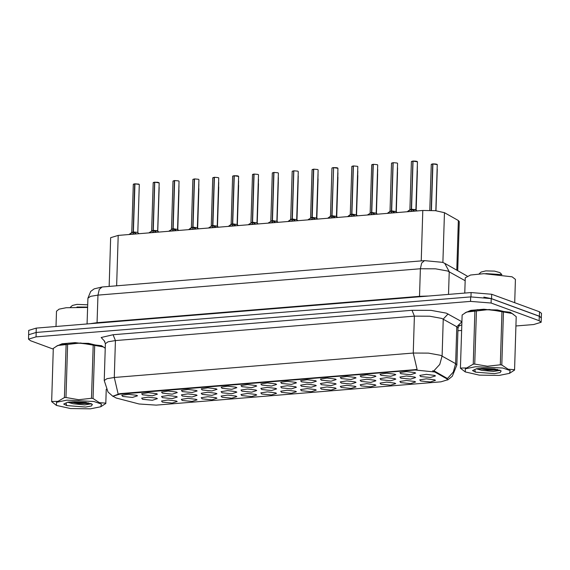 <?xml version="1.0" encoding="UTF-8"?>
<svg xmlns="http://www.w3.org/2000/svg" width="570" height="570" viewBox="0 0 570 570"><rect width="100%" height="100%" fill="white"/><g stroke="black" fill="none" stroke-linecap="round" stroke-linejoin="round"><path stroke-width="0.85" d="M355.096 386.346L356.015 386.852L350.949 388.462L341.188 387.486L340.283 386.36L346.873 385.334L355.096 386.346M374.96 384.722L375.879 385.227L370.821 386.838L361.052 385.861L360.155 384.736L366.738 383.71L374.96 384.722M394.825 383.097L395.751 383.603L390.685 385.213L380.924 384.237L380.019 383.111L386.603 382.085L394.825 383.097M335.224 387.971L336.15 388.476L331.084 390.087L321.323 389.111L320.418 387.985L327.009 386.966L335.224 387.971M315.36 389.595L316.286 390.108L311.22 391.711L301.459 390.735L300.554 389.609L307.144 388.59L315.36 389.595M414.689 381.472L415.616 381.978L410.55 383.589L400.788 382.613L399.884 381.487L406.474 380.461L414.689 381.472M295.495 391.22L296.414 391.732L291.356 393.336L281.594 392.359L280.689 391.234L287.273 390.215L295.495 391.22M275.631 392.844L276.55 393.357L271.491 394.96L261.723 393.984L260.825 392.858L267.408 391.839L275.631 392.844M255.766 394.469L256.685 394.982L251.619 396.585L241.858 395.608L240.953 394.483L247.544 393.464L255.766 394.469M235.894 396.093L236.821 396.606L231.755 398.209L221.994 397.233L221.089 396.107L227.679 395.088L235.894 396.093M216.03 397.718L216.956 398.231L211.89 399.834L202.129 398.857L201.224 397.732L207.815 396.713L216.03 397.718M196.166 399.349L197.085 399.855L192.026 401.458L182.258 400.482L181.36 399.356L187.943 398.337L196.166 399.349M176.301 400.974L177.22 401.48L172.161 403.083L162.393 402.107L161.495 400.981L168.079 399.962L176.301 400.974M434.561 379.848L435.48 380.354L430.414 381.964L420.653 380.988L419.748 379.862L426.339 378.836L434.561 379.848M374.974 380.268L375.901 380.774L370.835 382.377L361.074 381.401L360.169 380.276L366.759 379.257L374.974 380.268M315.381 385.142L316.3 385.648L311.241 387.258L301.473 386.275L300.575 385.156L307.159 384.13L315.381 385.142M355.11 381.893L356.036 382.399L350.97 384.002L341.209 383.026L340.304 381.9L346.895 380.881L355.11 381.893M295.517 386.766L296.436 387.272L291.37 388.882L281.608 387.899L280.704 386.781L287.294 385.755L295.517 386.766M394.846 378.644L395.765 379.15L390.707 380.753L380.938 379.777L380.033 378.651L386.624 377.632L394.846 378.644M414.711 377.019L415.63 377.525L410.571 379.128L400.803 378.152L399.905 377.026L406.488 376.008L414.711 377.019M335.245 383.517L336.165 384.023L331.106 385.626L321.345 384.65L320.44 383.524L327.023 382.506L335.245 383.517M275.645 388.391L276.571 388.897L271.505 390.507L261.744 389.524L260.839 388.405L267.43 387.379L275.645 388.391M255.78 390.015L256.707 390.521L251.641 392.132L241.88 391.148L240.975 390.03L247.565 389.004L255.78 390.015M235.916 391.64L236.835 392.146L231.776 393.756L222.008 392.773L221.11 391.654L227.694 390.628L235.916 391.64M216.051 393.264L216.97 393.77L211.912 395.38L202.143 394.397L201.246 393.279L207.829 392.253L216.051 393.264M196.187 394.889L197.106 395.395L192.04 397.005L182.279 396.022L181.374 394.903L187.965 393.877L196.187 394.889M176.315 396.513L177.242 397.019L172.176 398.63L162.414 397.653L161.51 396.528L168.1 395.502L176.315 396.513M156.451 398.138L157.377 398.644L152.311 400.254L142.55 399.278L141.645 398.152L148.228 397.126L156.451 398.138M434.575 375.395L435.501 375.901L430.435 377.504L420.674 376.528L419.769 375.402L426.353 374.383L434.575 375.395M394.86 374.184L395.787 374.69L390.721 376.3L380.959 375.324L380.055 374.198L386.645 373.172L394.86 374.184M374.996 375.808L375.922 376.314L370.856 377.924L361.095 376.948L360.19 375.822L366.774 374.796L374.996 375.808M355.131 377.433L356.051 377.939L350.992 379.549L341.223 378.573L340.326 377.447L346.909 376.421L355.131 377.433M335.267 379.057L336.186 379.563L331.12 381.173L321.359 380.197L320.454 379.071L327.045 378.045L335.267 379.057M315.395 380.682L316.322 381.188L311.256 382.798L301.494 381.822L300.589 380.696L307.18 379.67L315.395 380.682M295.531 382.306L296.457 382.812L291.391 384.422L281.63 383.446L280.725 382.32L287.316 381.294L295.531 382.306M275.666 383.931L276.585 384.436L271.527 386.047L261.765 385.071L260.861 383.945L267.444 382.919L275.666 383.931M255.802 385.555L256.721 386.061L251.662 387.671L241.894 386.695L240.996 385.569L247.58 384.543L255.802 385.555M235.937 387.18L236.856 387.685L231.791 389.296L222.029 388.32L221.124 387.194L227.715 386.168L235.937 387.18M216.066 388.804L216.992 389.31L211.926 390.92L202.165 389.944L201.26 388.818L207.851 387.792L216.066 388.804M196.201 390.429L197.127 390.934L192.061 392.545L182.3 391.569L181.395 390.443L187.986 389.424L196.201 390.429M176.337 392.053L177.256 392.559L172.197 394.169L162.429 393.193L161.531 392.067L168.114 391.049L176.337 392.053M156.472 393.678L157.391 394.191L152.333 395.794L142.564 394.818L141.666 393.692L148.25 392.673L156.472 393.678M136.608 395.302L137.527 395.815L132.461 397.418L122.7 396.442L121.795 395.316L128.385 394.298L136.608 395.302M414.732 372.559L415.651 373.065L410.585 374.675L400.824 373.699L399.919 372.573L406.51 371.547L414.732 372.559M116.166 398.024L113.002 396.221L119.786 394.162L415.252 369.994L434.746 371.968L446.909 378.851L447.721 379.791L440.938 381.85L156.194 405.135L139.052 404.023L116.166 398.024M109.141 286.418L110.673 237.683L118.204 235.396L422.783 210.487L435.452 210.658L444.436 212.681L458.337 220.54L459.242 221.588L457.696 270.686M104.702 347.843L101.517 345.712L75.083 342.663L62.052 343.788L56.195 346.332M513.499 314.412L510.307 312.282L483.873 309.232L470.841 310.351L464.985 312.902M113.017 396.136L119.8 393.678L417.083 369.481L413.214 353.037L428.441 353.115L440.61 355.302L455.637 363.632L456.841 365.021L458.002 328.128L456.798 326.731L441.771 318.402L429.602 316.215L414.376 316.143L115.432 340.596L108.108 341.786L105.386 343.646L104.239 340.796M515.964 325.997L533.641 324.551L541.172 322.264L541.315 317.832L539.305 316.3L491.233 298.623L470.685 296.927L36.174 332.467L28.643 334.754L28.5 339.179L30.509 340.718L53.281 349.089M432.63 370.764L434.768 371.255L447.414 378.551L453.307 372.06L455.637 363.632L456.798 326.731L461.885 321.751M541.172 322.264L539.163 320.725L491.098 303.048L470.549 301.352L36.031 336.891L28.5 339.179M457.917 330.743L461.607 330.443M541.308 318.003L541.5 313.35L539.491 311.811L491.675 294.227L471.126 292.531L36.266 328.099L28.728 330.386L28.628 335.046M28.792 334.362L28.593 334.811M541.357 317.775L539.355 316.236L491.532 298.652L483.837 297.148M407.123 211.769L411.291 209.304L411.476 210.729M415.929 209.96L411.519 209.247L415.516 209.596L411.526 209.247L414.426 211.171M412.808 161.153L411.412 161.574L412.865 161.075L411.298 209.268L409.901 209.717L411.291 209.304M412.865 161.075L416.941 161.395M411.519 209.29L411.469 211.007L412.466 211.328M410.97 209.475L411.519 209.34M413.072 161.053L415.922 161.16L417.432 161.795L413.036 161.139L411.519 209.247M411.241 211.021L409.98 211.534M431.383 164.281L432.922 163.889L436.791 164.224M432.651 163.989L431.262 164.402L432.701 163.911L431.198 210.359M432.922 163.889L435.765 163.989L437.276 164.623L432.879 163.968L431.426 210.366M104.331 347.593L101.296 345.733L75.767 342.705L62.885 343.703L56.58 346.104M87.602 307.472L66.17 307.707L59.066 309.182L56.48 311.234L56.002 326.482M90.416 408.825L100.74 406.766L101.446 404.03L93.872 401.465L66.882 400.176L56.523 402.249L56.459 405.377L70.523 408.555L90.416 408.825M106.234 389.289L105.778 403.51L100.74 406.766M105.792 403.361L106.212 389.253M105.243 348.234L103.277 346.938L94.698 345.392L93.031 398.48L99.344 402.634L105.778 403.161M93.031 398.48L91.492 398.259L93.166 345.171L80.491 342.976L57.727 345.484L53.316 348.427L51.628 401.665L56.459 405.377M67.638 344.394L65.963 397.482L78.639 399.677L91.492 398.259M65.963 397.482L64.431 397.611L66.099 344.522M103.277 346.93L88.571 343.382L68.671 343.112L57.727 345.477M94.698 345.392L93.166 345.171M67.616 402.213L73.074 403.767L84.766 404.885L91.449 403.781M68.585 402.164L72.81 403.717M85.642 407.073L91.4 406.018L92.397 404.394L85.771 402.37L74.356 401.779L67.887 402.171L63.733 404.03L66.662 405.548L85.642 407.073M87.687 304.843L76.971 304.366L72.39 305.456L70.317 307.323M87.616 307.059L76.986 307.038M66.662 405.548L65.949 402.897M53.316 348.427L51.628 401.665M51.642 401.515L57.962 401.38L64.431 397.611M72.604 401.807L78.781 402.684L88.956 402.969M69.832 401.964L78.76 403.467L90.929 403.56M513.121 314.156L510.086 312.296L484.557 309.275L471.682 310.272L465.369 312.666M514.689 302.691L515.423 279.371L512.074 276.813L483.937 273.678L470.528 275.004L465.27 277.797L464.792 293.051M499.206 375.395L509.53 373.336L510.236 370.6L502.662 368.028L475.672 366.745L465.312 368.819L465.248 371.939L479.313 375.124L499.206 375.395M514.582 369.93L516.235 316.642L514.567 370.072L509.53 373.336M516.235 316.642L512.067 313.5L503.488 311.961L501.821 365.042L508.141 369.196L514.567 369.731M501.821 365.042L500.289 364.828L501.956 311.74L489.288 309.538L466.517 312.046L462.106 314.996L460.425 368.227L465.248 371.939M476.427 310.964L474.76 364.052L487.428 366.246L500.289 364.828M474.76 364.052L473.221 364.173L474.888 311.085M512.067 313.5L497.361 309.952L477.468 309.681L466.517 312.046M503.488 311.961L501.956 311.74M476.406 368.783L481.864 370.336L493.556 371.455L500.246 370.35M477.375 368.733L481.6 370.286M494.432 373.642L500.189 372.58L501.187 370.963L494.56 368.94L483.146 368.348L476.677 368.733L472.53 370.6L475.451 372.117L494.432 373.642M501.849 274.605L499.904 272.61L494.489 271.113L485.761 270.928L481.18 272.025L479.114 273.892M501.529 274.562L485.775 273.607M475.451 372.117L474.739 369.467M462.106 314.996L460.425 368.227M460.439 368.085L466.752 367.949L473.221 364.173M481.394 368.377L487.571 369.253L497.745 369.538M478.622 368.534L487.55 370.03L499.726 370.13M387.258 213.394L391.426 210.929L391.611 212.361M391.668 163.07L393.165 162.763L391.654 210.871L396.05 211.527L391.654 210.914L394.561 212.795M390.037 211.356L391.426 210.929M393.207 162.678L397.076 163.02M396.065 211.584L391.654 210.871M392.937 162.778L391.547 163.198L392.986 162.699L391.433 210.893L390.037 211.342L391.654 210.964M391.654 210.914L391.597 212.631L392.602 212.959M391.376 212.646L390.115 213.159M367.394 215.018L371.562 212.553L371.74 213.985M373.122 164.324L371.683 164.823L373.3 164.388L371.79 212.496L376.186 213.152L371.79 212.539L374.697 214.42M373.072 164.402L371.562 212.517L370.165 212.966L371.562 212.553M373.343 164.303L377.212 164.645M372.039 212.66L376.186 213.166M371.79 212.539L371.733 214.256L372.73 214.584M370.158 213.023L371.79 212.589M371.505 214.27L370.251 214.783M347.529 216.643L351.697 214.178L351.875 215.61M351.939 166.319L353.436 166.013L351.925 214.12L356.321 214.776L351.925 214.163L354.832 216.044M353.208 166.034L351.811 166.476L353.25 165.948L351.697 214.142L350.301 214.591L351.697 214.178M353.471 165.927L357.347 166.269M352.174 214.284L356.321 214.776L351.925 214.128M351.925 214.163L351.868 215.88L352.866 216.208M351.377 214.349L351.918 214.213M351.64 215.895L350.386 216.408M327.657 218.267L331.826 215.809L332.011 217.234M333.571 167.637L336.457 167.658L337.967 168.257L333.571 167.637L332.061 215.745L336.45 216.401L332.054 215.788L334.961 217.669M333.607 167.559L337.483 167.893M333.571 167.63L331.833 215.766L330.436 216.215L332.054 215.838M332.054 215.788L332.004 217.505L333.001 217.833M331.776 217.519L330.522 218.032M307.793 219.892L311.961 217.434L312.146 218.859M313.521 169.197L312.082 169.696L313.707 169.262L312.189 217.369L316.585 218.025L312.189 217.412L315.096 219.293M313.479 169.283L311.968 217.391L310.572 217.84L311.961 217.434M313.742 169.183L317.611 169.518M316.599 218.082L312.196 217.369M312.189 217.412L312.139 219.129L313.137 219.457M310.557 217.897L312.189 217.462M311.911 219.144L310.65 219.657M287.928 221.516L292.096 219.058L292.282 220.483M292.339 171.192L293.835 170.886L292.325 218.994L296.721 219.649L292.325 219.037L295.232 220.918M290.707 219.479L292.096 219.058M293.878 170.808L297.747 171.142M292.574 219.158L296.721 219.649L292.325 218.994M293.607 170.907L292.218 171.321L293.657 170.822L292.096 219.015L290.707 219.464L292.325 219.087M292.325 219.037L292.267 220.754L293.265 221.082M292.04 220.768L290.786 221.281M268.064 223.141L272.232 220.683L272.41 222.108M272.474 172.817L273.971 172.511L272.46 220.618L276.856 221.274L272.46 220.661L275.367 222.542M272.353 172.974L273.785 172.446L272.353 172.974L270.836 221.089L272.232 220.683M274.013 172.432L277.882 172.767M273.743 172.532L272.232 220.64L270.843 221.089L272.46 220.718M272.46 220.661L272.403 222.378L273.401 222.706M272.175 222.393L270.921 222.906M248.199 224.765L252.368 222.307L252.546 223.732M253.921 174.071L252.482 174.605L254.106 174.135L252.595 222.243L256.992 222.898L252.595 222.286L255.503 224.167M253.878 174.156L252.368 222.264L250.971 222.713L252.368 222.307M258.046 174.399L254.142 174.057M252.845 222.407L256.992 222.898L252.595 222.25M252.595 222.286L252.538 224.003L253.536 224.331M250.957 222.77L252.588 222.343M252.311 224.017L251.057 224.53M228.328 226.39L232.496 223.932L232.681 225.357M234.242 175.76L237.127 175.781L238.638 176.415L234.242 175.76L232.731 223.868L237.12 224.523L232.724 223.91L235.631 225.791M231.107 224.352L232.496 223.932M234.277 175.681L238.153 176.016M238.638 176.415L237.12 224.537L232.731 223.868M232.745 176.066L234.07 175.695L232.503 223.896L231.107 224.338L232.724 223.967M232.724 223.91L232.674 225.627L233.671 225.955M232.446 225.642L231.192 226.155M208.463 228.014L212.631 225.556L212.817 226.981M214.192 177.32L212.753 177.819L214.377 177.384L212.859 225.492L217.256 226.147L212.859 225.535L215.766 227.416M214.149 177.405L212.638 225.513L211.242 225.962L212.631 225.556M214.413 177.306L218.282 177.641M217.27 226.205L212.867 225.492M212.859 225.535L212.81 227.252L213.807 227.58M211.228 226.019L212.859 225.592M212.582 227.273L211.32 227.779M188.599 229.639L192.767 227.181L192.952 228.606M194.327 178.944L192.888 179.443L194.505 179.008L192.995 227.124L197.391 227.772L192.995 227.159L195.902 229.04M191.378 227.601L192.767 227.181M194.548 178.93L198.417 179.265M193.244 227.28L197.391 227.772L192.995 227.124M194.277 179.03L192.767 227.145L191.378 227.587L192.995 227.216M192.995 227.159L192.938 228.876L193.935 229.204M192.71 228.898L191.456 229.404M168.734 231.263L172.902 228.805L173.081 230.23M173.145 180.939L174.641 180.633L173.13 228.748L177.526 229.404L173.13 228.784L176.037 230.665M174.413 180.654L173.016 181.103L174.456 180.569L172.902 228.762L171.506 229.211L172.902 228.805M174.684 180.555L178.553 180.889M173.38 228.905L177.526 229.411M173.13 228.784L173.073 230.501L174.071 230.829M171.492 229.268L172.902 228.769M172.845 230.522L171.591 231.028M148.87 232.888L153.038 230.43L153.216 231.855M157.669 231.085L153.266 230.365L157.256 230.715L153.266 230.373L156.173 232.289M153.266 230.365L154.776 182.258L157.662 182.279L159.173 182.913L154.591 182.193L153.038 230.387L151.641 230.836L153.038 230.43M154.812 182.179L158.688 182.514M153.266 230.408L153.209 232.125L154.206 232.453M151.627 230.893L153.259 230.465M152.981 232.147L151.727 232.653M128.998 234.512L133.166 232.054L133.352 233.479M133.651 232.154L137.391 232.339L133.401 231.997L136.301 233.914M131.777 232.474L133.166 232.054M134.727 183.818L133.287 184.352L134.948 183.804L138.816 184.138M134.684 183.903L133.173 232.018L131.777 232.46L133.394 232.09M133.394 232.033L133.344 233.75L134.342 234.078M139.194 184.374L134.912 183.882L133.394 231.997M133.116 233.771L131.862 234.277M371.79 212.496L376.186 213.152L377.696 165.043M332.061 215.745L336.45 216.401L337.967 168.292M272.46 220.618L276.856 221.274L278.367 173.166M173.13 228.748L177.526 229.404L179.037 181.288M415.252 369.994L415.274 369.51M434.746 371.968L434.768 371.255M446.909 378.851L446.93 378.138M119.786 394.162L119.8 393.678M116.622 285.805L118.204 235.396M456.777 270.166L458.337 220.54M442.876 262.471L444.436 212.681M421.202 260.896L422.783 210.487M104.809 341.451L101.168 337.518L113.081 334.754L412.024 310.308L414.376 316.143L413.214 353.037L114.271 377.49L118.133 393.934M412.024 310.308L431.055 310.394L446.274 313.13L461.664 321.623M433.777 370.935L439.726 364.444L442.085 355.958L443.246 319.065L448.113 313.956M113.031 396.406L108.015 392.039L104.225 380.539L106.946 378.687L114.271 377.49L115.432 340.596L113.081 334.754M461.786 324.893L458.715 325.976M470.549 301.352L470.685 296.927M491.098 303.048L491.233 298.623M36.031 336.891L36.174 332.467M539.163 320.725L539.305 316.3M465.177 280.732L447.742 271.042L435.573 268.855L420.347 268.784L97.94 295.146L90.616 296.343L87.894 298.203L90.708 291.377L94.178 288.84L102.13 286.988L424.536 260.618L421.629 263.048L420.347 268.784L419.484 296.329L427.828 296.072M97.042 323.126L97.94 295.146L99.223 289.418L102.13 286.988M448.505 294.384L449.217 271.705L444.735 263.347L467.151 276.037M90.63 323.653L97.071 322.698L419.484 296.329L419.449 296.756M36.266 328.099L36.124 332.467M471.126 292.531L470.991 296.906M491.675 294.227L491.532 298.652M539.491 311.811L539.355 316.236M417.133 210.95L415.915 209.952L411.775 209.411M417.005 161.417L417.318 161.624M411.533 161.445L412.837 161.075M408.106 211.064L408.084 211.691M414.027 210.579L414.005 211.206M436.848 164.253L437.161 164.459M391.106 211.099L390.03 211.385L391.547 163.227M397.269 212.574L396.05 211.577L391.904 211.035M397.14 163.041L397.447 163.248M388.241 212.688L388.22 213.315M394.162 212.204L394.141 212.831M371.241 212.724L367.849 214.683M377.269 164.666L377.582 164.873M371.804 164.694L373.108 164.331M368.37 214.313L368.355 214.94M374.298 213.828L374.276 214.455M357.404 166.29L357.718 166.504M348.505 215.937L348.484 216.564M354.426 215.453L354.412 216.08M337.668 217.448L336.45 216.45L332.31 215.909M337.54 167.915L337.853 168.129M333.343 167.658L331.947 168.1L330.422 216.272M332.075 167.943L333.372 167.58L331.947 168.1M328.641 217.562L328.619 218.189M334.562 217.077L334.547 217.704M311.64 217.597L308.256 219.557M317.804 219.072L316.585 218.075L312.445 217.533M317.675 169.539L317.989 169.753M312.203 169.568L313.507 169.204M308.776 219.186L308.755 219.813M314.697 218.702L314.676 219.329M291.776 219.222L290.7 219.507L292.218 171.349M297.811 171.164L298.117 171.378M288.912 220.811L288.89 221.438M294.833 220.326L294.811 220.953M271.911 220.846L268.52 222.806M278.067 222.321L276.856 221.324L272.709 220.782M277.939 172.788L278.253 173.002M269.04 222.435L269.026 223.062M274.968 221.951L274.947 222.578M252.047 222.471L248.655 224.43M258.075 174.413L258.388 174.627M252.61 174.441L253.914 174.078M249.176 224.06L249.154 224.687M255.096 223.575L255.082 224.202M232.175 224.095L231.099 224.381L232.617 176.23M237.12 224.523L232.98 224.031M238.21 176.037L238.524 176.251M229.311 225.684L229.29 226.311M235.232 225.2L235.211 225.827M212.311 225.72L208.926 227.679M218.474 227.195L217.256 226.197L213.116 225.656M218.346 177.662L218.652 177.876M212.874 177.69L214.178 177.327M209.446 227.309L209.425 227.936M215.367 226.824L215.346 227.451M192.446 227.344L191.37 227.63L192.888 179.479M198.481 179.286L198.787 179.5M193.009 179.315L194.313 178.952M189.582 228.933L189.561 229.56M195.503 228.449L195.482 229.076M172.582 228.969L169.19 230.928M178.609 180.911L178.923 181.125M169.71 230.558L169.696 231.185M175.638 230.073L175.617 230.7M152.717 230.594L149.326 232.553M158.873 232.068L157.655 231.071L153.515 230.529M158.745 182.535L159.059 182.749M154.548 182.279L153.152 182.728L151.641 230.836M153.28 182.564L154.584 182.201L153.152 182.728M149.846 232.182L149.825 232.809M155.767 231.698L155.752 232.325M132.846 232.218L131.77 232.503L133.287 184.352M133.416 184.188L134.712 183.825M129.981 233.807L129.96 234.434M135.902 233.322L135.881 233.949M447.678 379.969L452.316 376.286L456.841 365.021M104.225 380.539L105.386 343.646M458.002 328.128L459.32 325.356M424.536 260.618L442.52 262.335L444.735 263.347M87.894 298.203L87.089 323.938M417.432 161.795L415.915 209.903M411.412 161.602L409.901 209.717M409.901 209.76L407.586 211.434M437.276 164.623L435.829 210.693M431.262 164.438L429.816 210.309M437.261 169.083L435.95 210.708M397.561 163.419L396.05 211.527M390.037 211.385L387.721 213.059M371.683 164.851L370.172 212.966M376.186 213.201L377.397 214.199M357.832 166.668L356.321 214.776M351.811 166.476L350.301 214.591M350.301 214.634L347.985 216.308M356.314 214.826L357.533 215.823M330.436 216.258L328.12 217.932M417.39 170.708L416.15 210.145M397.525 172.332L396.285 211.769M377.661 173.957L376.421 213.394M357.796 175.581L356.556 215.018M417.411 166.248L416.036 210.045M397.547 167.872L396.171 211.669M377.682 169.497L376.3 213.294M357.81 171.128L356.435 214.918M318.103 169.917L316.585 218.025M312.082 169.725L310.572 217.84M298.231 171.541L296.721 219.649M290.707 219.507L288.392 221.181M296.721 219.699L297.939 220.697M258.502 174.791L256.992 222.906M252.482 174.605L250.971 222.713M256.985 222.948L258.203 223.946M337.946 172.753L336.571 216.543M318.081 174.377L316.706 218.175M298.217 176.002L296.842 219.799M278.352 177.626L276.97 221.424M337.932 177.206L336.692 216.643M318.06 178.83L316.82 218.267M298.195 180.455L296.956 219.892M231.107 224.388L228.791 226.055M237.12 224.573L238.338 225.57M218.766 178.04L217.256 226.155M212.753 177.854L211.242 225.962M198.902 179.664L197.391 227.779M191.378 227.637L189.062 229.304M197.391 227.822L198.602 228.819M173.016 181.103L171.506 229.211M177.519 229.446L178.738 230.444M159.173 182.913L157.662 231.028M138.852 184.146L134.948 183.804M139.308 184.537L137.79 232.653M131.777 232.51L129.461 234.185M137.79 232.695L139.009 233.693M258.481 179.251L257.106 223.048M238.616 180.875L237.241 224.673M218.752 182.5L217.377 226.297M198.887 184.124L197.505 227.922M179.016 185.749L177.641 229.546M159.151 187.373L157.776 231.171M278.331 182.079L277.091 221.516M258.466 183.704L257.227 223.141M238.595 185.328L237.362 224.765M218.73 186.953L217.491 226.39M198.866 188.577L197.626 228.014M179.001 190.202L177.762 229.639"/></g></svg>
